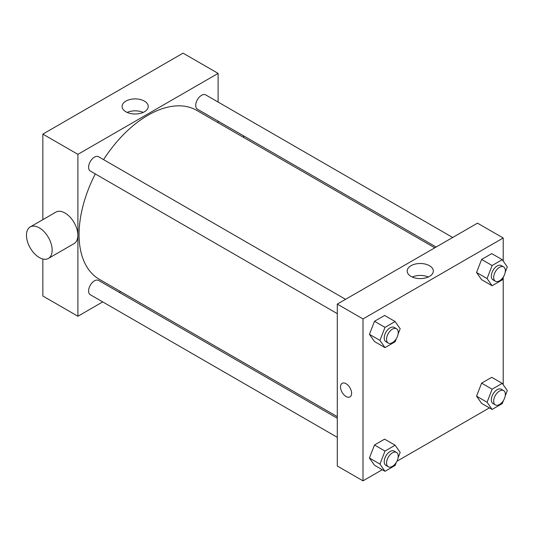 <?xml version="1.0" encoding="UTF-8"?>
<svg xmlns="http://www.w3.org/2000/svg" width="534" height="534" viewBox="0 0 534 534"><rect width="100%" height="100%" fill="white"/><g stroke="black" fill="none" stroke-linecap="round" stroke-linejoin="round"><path stroke-width="0.8" d="M42.847 219.661L42.847 134.107L183.062 53.153L218.112 73.392L218.112 102.061M102.728 301.91L77.904 316.248L42.847 296.01L42.847 259.003M120.624 291.584L119.256 292.372M337.294 313.645L90.313 171.054A8.264 4.773 -60 0 1 90.313 161.508A8.264 4.773 -60 0 1 98.576 156.742L345.558 299.334M337.294 437.333L90.313 294.741A8.264 4.773 -60 0 1 90.313 285.203A8.264 4.773 -60 0 1 98.576 280.437L337.294 418.255M218.112 121.145L218.112 122.72M77.904 316.248L77.904 154.346L218.112 73.392M436.151 247.028L197.44 109.203A8.264 4.773 -60 0 1 197.44 99.664A8.264 4.773 -60 0 1 205.697 94.892L452.678 237.483M337.294 416.674L99.264 279.249A97.495 56.29 -60 0 1 95.306 173.93M103.569 159.619A97.495 56.29 -60 0 1 196.752 110.391L434.783 247.816M30.218 226.95L55.923 212.111A18.176 10.493 60 0 1 74.099 222.605A18.176 10.493 60 0 1 74.099 243.591L48.394 258.436A18.176 10.493 -120 0 0 48.394 237.443A18.176 10.493 -120 0 0 30.218 226.95A18.176 10.493 -120 0 0 27.434 241.515A18.176 10.493 -120 0 0 39.309 257.535A18.176 10.493 -120 0 0 48.394 258.436M77.904 154.346L42.847 134.107M144.4 101.113A13.07 7.549 180 0 1 148.225 106.446A13.07 7.549 180 0 1 135.155 113.996A13.07 7.549 180 0 1 122.079 106.446A13.07 7.549 180 0 1 130.149 99.471A13.07 7.549 180 0 1 144.4 101.113M143.152 112.414A13.07 7.549 0 0 0 127.152 112.414M243.417 135.749A18.176 10.493 60 0 1 243.671 137.478M382.264 469.72L363 480.847L337.294 466.002L337.294 304.1L477.503 223.152L503.208 237.99L503.208 261.059M489.384 407.876L396.922 461.256M481.608 279.689L476.548 272.494L481.608 259.451L491.727 253.61L481.608 259.451L476.548 272.494L481.608 279.689L492.121 285.757L487.061 278.561L492.121 265.525L502.24 259.678L507.3 266.88L505.224 272.233M374.481 465.227L369.428 458.032L374.481 444.989L384.6 439.148L374.481 444.989L369.428 458.032L374.481 465.227L385.001 471.302L379.941 464.099L385.001 451.063L395.12 445.222L400.18 452.418L398.104 457.771M503.208 277.42L503.208 384.754M363 480.847L363 318.945L503.208 237.99M481.608 403.384L476.548 396.181L481.608 383.145L491.727 377.304L481.608 383.145L476.548 396.181L481.608 403.384L492.121 409.451L487.061 402.256L492.121 389.213L502.24 383.372L507.3 390.574L505.224 395.928M374.481 341.533L369.428 334.337L374.481 321.294L384.6 315.454L374.481 321.294L369.428 334.337L374.481 341.533L385.001 347.607L379.941 340.405L385.001 327.369L395.12 321.528L400.18 328.724L398.104 334.077M363 318.945L337.294 304.1M411.006 276.385A13.07 7.549 180 0 1 407.182 271.045A13.07 7.549 180 0 1 420.251 263.502A13.07 7.549 180 0 1 433.321 271.045A13.07 7.549 180 0 1 425.258 278.02A13.07 7.549 180 0 1 411.006 276.385M351.606 393.318A7.85 4.532 60 0 1 349.977 396.909A7.85 4.532 60 0 1 342.134 392.377A7.85 4.532 60 0 1 342.134 383.312A7.85 4.532 60 0 1 348.181 385.414A7.85 4.532 60 0 1 351.606 393.318M349.984 396.909A7.85 4.532 60 0 1 342.134 392.377A7.85 4.532 60 0 1 342.134 383.312M412.248 277.012A13.07 7.549 180 0 1 428.255 277.012M396.341 338.616L395.12 341.767L385.001 347.607M396.528 328.757L394.192 327.409A8.264 4.773 120 0 0 387.824 329.625A8.264 4.773 120 0 0 384.22 337.942A8.264 4.773 120 0 0 385.928 341.72L388.265 343.068A8.264 4.773 120 0 0 396.528 338.302A8.264 4.773 120 0 0 396.528 328.757A8.264 4.773 120 0 0 390.16 330.973A8.264 4.773 120 0 0 386.556 339.29A8.264 4.773 120 0 0 388.265 343.068M379.941 340.405L369.428 334.337M385.001 327.369L374.481 321.294M395.12 321.528L384.6 315.454M503.462 276.766L502.24 279.916L492.121 285.757M503.649 266.913L501.313 265.565A8.264 4.773 120 0 0 494.945 267.781A8.264 4.773 120 0 0 491.34 276.091A8.264 4.773 120 0 0 493.049 279.876L495.385 281.224A8.264 4.773 120 0 0 503.649 276.452A8.264 4.773 120 0 0 503.649 266.913A8.264 4.773 120 0 0 497.281 269.129A8.264 4.773 120 0 0 493.676 277.44A8.264 4.773 120 0 0 495.385 281.224M487.061 278.561L476.548 272.494M492.121 265.525L481.608 259.451M502.24 259.678L491.727 253.61M396.341 462.304L395.12 465.461L385.001 471.302M396.528 452.452L394.192 451.103A8.264 4.773 120 0 0 387.824 453.319A8.264 4.773 120 0 0 384.22 461.63A8.264 4.773 120 0 0 385.928 465.414L388.265 466.763A8.264 4.773 120 0 0 396.528 461.997A8.264 4.773 120 0 0 396.528 452.452A8.264 4.773 120 0 0 390.16 454.668A8.264 4.773 120 0 0 386.556 462.985A8.264 4.773 120 0 0 388.265 466.763M379.941 464.099L369.428 458.032M385.001 451.063L374.481 444.989M395.12 445.222L384.6 439.148M503.462 400.46L502.24 403.611L492.121 409.451M503.649 390.608L501.313 389.259A8.264 4.773 120 0 0 494.945 391.469A8.264 4.773 120 0 0 491.34 399.786A8.264 4.773 120 0 0 493.049 403.57L495.385 404.919A8.264 4.773 120 0 0 503.649 400.146A8.264 4.773 120 0 0 503.649 390.608A8.264 4.773 120 0 0 497.281 392.824A8.264 4.773 120 0 0 493.676 401.134A8.264 4.773 120 0 0 495.385 404.919M487.061 402.256L476.548 396.181M492.121 389.213L481.608 383.145M502.24 383.372L491.727 377.304"/></g></svg>
